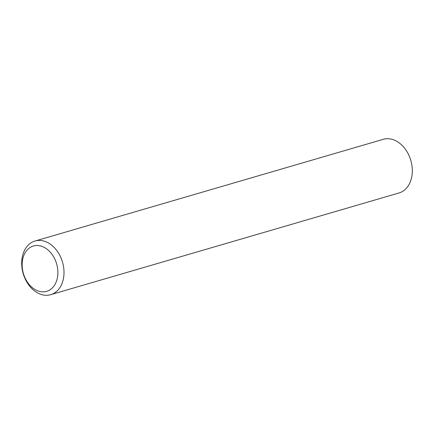 <?xml version="1.0" encoding="UTF-8"?>
<svg xmlns="http://www.w3.org/2000/svg" width="434" height="434" viewBox="0 0 434 434"><rect width="100%" height="100%" fill="white"/><g stroke="black" fill="none" stroke-linecap="round" stroke-linejoin="round"><path stroke-width="0.65" d="M45.847 291.556A23.62 17.3 -106.3 0 0 56.919 264.903A23.62 17.3 -106.3 0 0 34.188 245.807A23.62 17.3 -106.3 0 0 23.116 272.46A23.62 17.3 -106.3 0 0 45.847 291.556M35.946 240.783A27.95 20.474 73.7 0 1 62.686 262.749A27.95 20.474 73.7 0 1 50.686 294.686A27.95 20.474 73.7 0 1 49.747 294.925A27.95 20.474 73.7 0 1 23.013 272.959A27.95 20.474 73.7 0 1 35.013 241.022A27.95 20.474 73.7 0 1 35.946 240.783M50.686 294.686L398.987 192.978A27.95 20.474 -106.3 0 0 410.987 161.041A27.95 20.474 -106.3 0 0 384.253 139.075A27.95 20.474 -106.3 0 0 383.314 139.314L35.013 241.022"/></g></svg>
